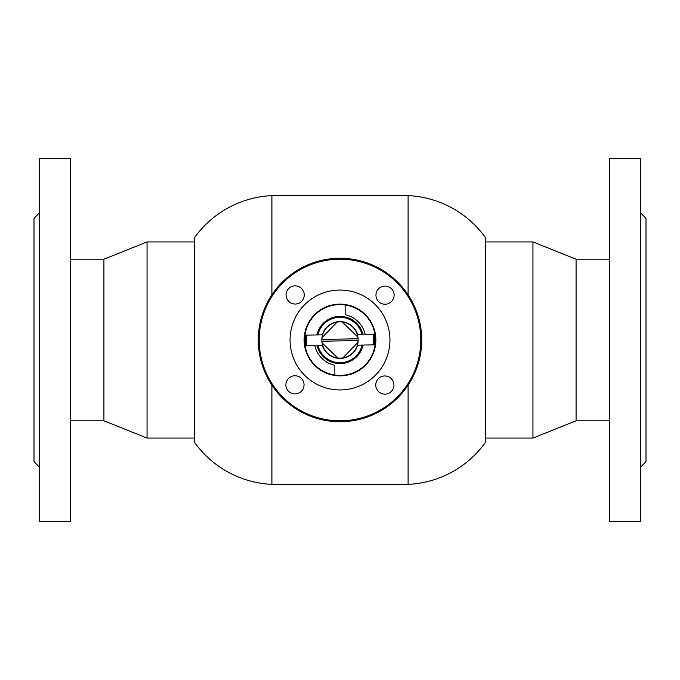 <?xml version="1.0" encoding="UTF-8"?>
<svg xmlns="http://www.w3.org/2000/svg" width="680" height="680" viewBox="0 0 680 680"><rect width="100%" height="100%" fill="white"/><g stroke="black" fill="none" stroke-linecap="round" stroke-linejoin="round"><path stroke-width="1.02" d="M408.102 294.831L408.102 195.627A100.878 100.878 0 0 1 485.282 237.397L485.282 442.603A100.878 100.878 0 0 1 408.102 484.373L271.898 484.373L271.898 385.169M271.898 294.831L271.898 195.627A100.878 100.878 0 0 0 194.718 237.397L194.718 442.603A100.878 100.878 0 0 0 271.898 484.373M408.102 484.373L408.102 385.169M408.102 195.627L271.898 195.627M324.113 356.218A22.704 22.704 0 0 1 318.061 345.822A22.704 22.704 0 0 0 362.125 345.075M361.938 334.177A22.704 22.704 0 0 0 317.875 334.925A22.704 22.704 0 0 1 355.887 323.782M357.51 334.254A18.437 18.437 0 0 0 322.303 334.849M322.49 345.746A18.437 18.437 0 0 0 357.697 345.151M305.065 345.805L314.849 345.703A25.789 25.789 0 0 0 334.806 365.262L334.909 375.046A35.411 35.411 0 0 0 364.786 314.704A35.411 35.411 0 0 0 305.065 345.805A35.411 35.411 0 0 0 334.909 375.046M374.935 334.195L365.151 334.296A25.789 25.789 0 0 0 345.194 314.738L345.091 304.954M397.018 397.264A80.809 80.809 0 0 0 397.264 282.982A80.809 80.809 0 0 0 282.982 282.736A80.809 80.809 0 0 0 282.736 397.018A80.809 80.809 0 0 0 397.018 397.264M282.344 282.089A81.719 81.719 0 0 1 397.911 282.344A81.719 81.719 0 0 1 397.655 397.911A81.719 81.719 0 0 1 282.089 397.655A81.719 81.719 0 0 1 282.344 282.089M378.632 288.719A9.078 9.078 0 0 0 378.607 301.563A9.078 9.078 0 0 0 391.45 301.589A9.078 9.078 0 0 0 391.476 288.745A9.078 9.078 0 0 0 378.632 288.719M378.437 378.607A9.078 9.078 0 0 0 378.411 391.45A9.078 9.078 0 0 0 391.255 391.476A9.078 9.078 0 0 0 391.28 378.632A9.078 9.078 0 0 0 378.437 378.607M288.55 378.411A9.078 9.078 0 0 0 288.524 391.255A9.078 9.078 0 0 0 301.368 391.28A9.078 9.078 0 0 0 301.393 378.437A9.078 9.078 0 0 0 288.55 378.411M288.745 288.524A9.078 9.078 0 0 0 288.719 301.368A9.078 9.078 0 0 0 301.563 301.393A9.078 9.078 0 0 0 301.589 288.55A9.078 9.078 0 0 0 288.745 288.524M304.767 304.606A49.938 49.938 0 0 0 304.606 375.232A49.938 49.938 0 0 0 375.232 375.394A49.938 49.938 0 0 0 375.394 304.767A49.938 49.938 0 0 0 304.767 304.606M314.695 314.585A35.87 35.87 0 0 0 314.585 365.304A35.87 35.87 0 0 0 365.304 365.415A35.87 35.87 0 0 0 365.415 314.695A35.87 35.87 0 0 0 314.695 314.585M103.921 420.809L103.921 259.19L147.05 241.935L147.05 438.065L103.921 420.809L70.32 420.809M576.079 259.19L576.079 420.809L532.95 438.065L532.95 241.935L576.079 259.19L609.679 259.19M373.822 334.212L374.51 334.875L374.663 343.952L373.771 344.87L357.416 345.151L358.148 340.595A18.156 18.156 0 0 1 358.02 342.261L342.873 357.935A18.156 18.156 0 0 1 337.739 358.02L322.065 342.873A18.156 18.156 0 0 1 321.852 339.405L322.583 334.849L306.399 335.121L306.587 345.788M365.109 334.126L357.357 334.671M357.935 337.127L358.122 338.784A18.156 18.156 0 0 0 342.261 321.98L357.935 337.127M358.156 340.476L358.156 339.694M337.739 358.02A18.156 18.156 0 0 1 322.065 342.873L321.878 341.216L358.148 340.595A18.156 18.156 0 0 0 358.122 338.784L321.852 339.405A18.156 18.156 0 0 1 321.98 337.739L337.127 322.065A18.156 18.156 0 0 1 342.261 321.98M342.873 357.935A18.156 18.156 0 0 0 358.02 342.261M337.127 322.065A18.156 18.156 0 0 0 321.98 337.739M314.891 345.874L322.643 345.329M373.771 344.87L373.583 334.212M306.349 345.788L305.66 345.125L305.507 336.048L306.399 335.121M39.448 467.117L34 461.677L34 218.323L39.448 212.882M39.448 521.602L39.448 158.397L70.32 158.397L70.32 521.602L39.448 521.602M640.552 212.882L646 218.323L646 461.677L640.552 467.117M640.552 158.397L640.552 521.602L609.679 521.602L609.679 158.397L640.552 158.397M316.94 334.942A23.604 23.604 0 0 1 362.874 334.161M363.06 345.058A23.604 23.604 0 0 1 317.126 345.839M194.718 438.065L147.05 438.065M194.718 241.935L147.05 241.935M103.921 259.19L70.32 259.19M485.282 241.935L532.95 241.935M485.282 438.065L532.95 438.065M576.079 420.809L609.679 420.809"/></g></svg>
